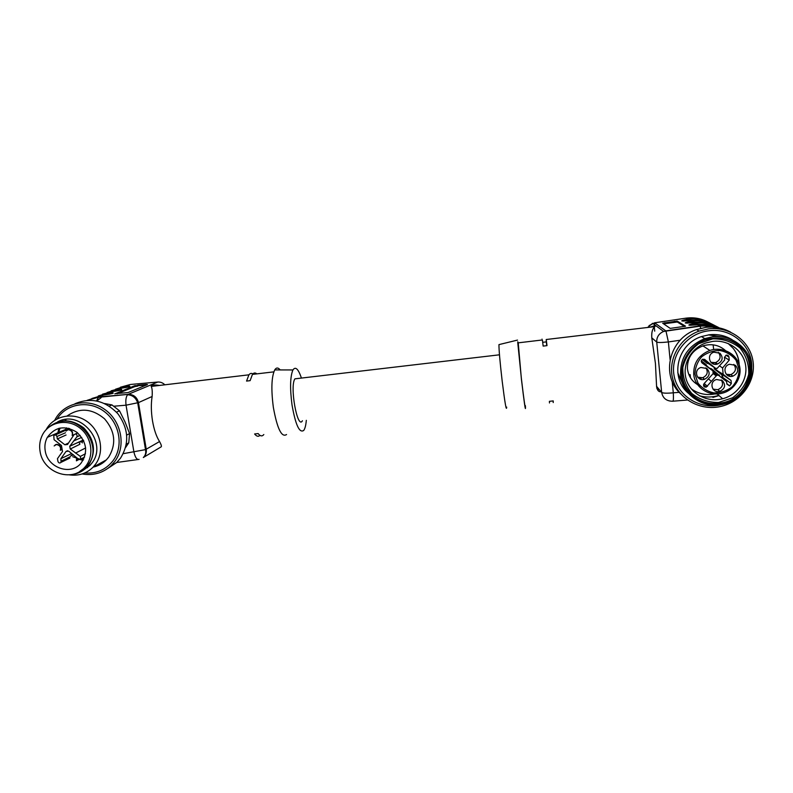 <?xml version="1.0" encoding="UTF-8"?>
<svg xmlns="http://www.w3.org/2000/svg" width="793" height="793" viewBox="0 0 793 793"><rect width="100%" height="100%" fill="white"/><g stroke="black" fill="none" stroke-linecap="round" stroke-linejoin="round"><path stroke-width="1.19" d="M117.086 393.764L134.929 386.568L134.81 385.695L114.906 393.873M134.81 385.695L145.535 385.378M146.249 385.091L146.16 384.446L137.704 385.19M146.16 384.446L147.508 384.565L128.03 392.575L114.886 393.685M117.146 389.432L107.075 392.535L120.724 388.283L111.198 390.78M108.572 392.803L98.243 395.994L109.474 392.713C116.006 392.743 114.014 393.526 103.496 395.063L91.958 398.463M111.793 393.705L109.147 393.764L109.394 392.753L112.289 391.603L102.545 394.161M273.833 371.858L252.442 374.395L250.122 380.66L246.564 381.076L248.923 374.821L151.156 386.429C152.137 387.906 152.464 391.256 152.127 396.49C150.957 403.746 151.086 411.854 152.494 420.805C154.03 429.687 156.38 436.596 159.552 441.542C161.167 444.516 161.722 446.261 161.237 446.796L143.315 457.521C145.446 455.539 146.17 452.912 145.506 449.631L159.552 441.542M151.156 386.429C151.374 384.902 154.169 384.565 159.542 385.438M125.363 386.201L115.55 389.214L130.389 384.476L120.367 387.262M259.965 435.357C258.369 436.913 256.585 436.447 254.612 433.969L258.141 433.573C260.282 436.269 262.176 436.596 263.821 434.534M248.923 374.821C250.251 373.136 251.738 372.958 253.383 374.286M252.442 374.395C253.75 372.72 255.217 372.541 256.853 373.88M286.551 434.534C281.634 437.795 277.223 428.726 273.347 407.344C271.028 389.383 271.484 376.913 274.725 369.915C276.291 367.407 278.115 367.417 280.197 369.925M306.316 420.34C305.88 425.335 305.008 428.706 303.719 430.43C299.437 433.394 295.531 424.879 292.012 404.896C289.861 388.134 290.169 376.487 292.934 369.954C295.472 366.188 298.307 368.894 301.449 378.073M302.42 420.776C297.434 430.054 289.485 385.963 294.946 378.836L297.563 378.529M109.147 393.764L108.453 394.29L109.444 394.2M120.288 390.305L116.958 390.453L117.929 390.8M128.426 387.053L125.185 387.192L125.978 387.559M137.823 386.062L134.929 386.568M725.773 350.823C719.241 344.995 711.618 343.339 702.925 345.877C692.329 350.219 687.164 357.861 687.432 368.795C688.473 376.774 692.725 382.504 700.169 385.983M729.213 376.14L729.917 374.802M728.133 343.468L733.267 348.424C736.994 353.202 738.957 358.605 739.165 364.651M715.157 393.923C706.305 395.588 698.336 393.893 691.238 388.818M705.027 359.635L702.796 359.199C701.002 360.27 700.794 361.549 702.162 363.025L712.927 370.906L713.175 373.553L704.065 383.634C702.975 385.874 703.698 387.043 706.236 387.143L716.951 375.089L718.726 375.416L726.626 381.582L726.844 384.07L729.629 385.894L731.324 383.574L731.047 380.452L723.147 374.296L722.582 367.962L729.233 360.151L728.955 357.009C728.598 355.502 727.627 354.907 726.041 355.214L724.465 357.514L724.693 360.012L717.1 368.458L715.276 368.15L704.511 359.298M722.383 380.581L716.535 379.51C708.536 381.532 711.995 393.834 719.846 391.365C725.139 388.62 725.982 385.031 722.383 380.581M735.438 365.305L729.481 364.265C721.461 366.406 725.08 378.727 732.95 376.13C738.204 373.334 739.036 369.726 735.438 365.305M719.915 353.192L713.849 352.201C705.889 354.501 709.775 366.762 717.576 364.007C722.72 361.162 723.494 357.564 719.915 353.192M706.91 368.517C710.498 372.908 709.705 376.497 704.521 379.292C696.74 381.909 693.023 369.677 700.953 367.486L706.91 368.517M733.832 364.393C736.707 368.765 735.696 372.165 730.809 374.613L726.309 374.326M718.359 352.31C721.362 356.632 720.431 360.062 715.583 362.609L710.905 362.332M697.622 377.19L702.677 377.736C707.356 375.446 708.417 372.155 705.869 367.853M721.243 379.877C723.712 384.218 722.572 387.49 717.843 389.69L713.006 389.165M707.336 366.535L701.25 361.509M711.271 381.235L708.536 379.004M726.626 381.582L710.548 368.933M731.047 380.452L722.522 374.643L721.908 374.851L714.334 368.943L714.196 367.427M723.147 374.296L714.334 368.943M722.582 367.962L719.638 365.95M717.021 364.156L714.989 362.768M729.233 360.151L724.465 357.167M709.676 363.779L702.816 359.199M709.735 368.269L711.579 368.854L719.082 375.238M712.748 341.377L706.048 342.903C690.862 348.018 681.792 364.919 686.272 379.391C690.544 393.923 707.306 402.854 722.671 398.74C737.629 394.924 748.106 379.569 745.539 364.929C743.15 350.258 728.162 339.493 712.748 341.377M730.66 332.158C723.018 327.985 714.78 326.379 705.939 327.34L696.541 329.561C669.223 338.413 660.321 375.495 680.622 393.774M708.664 328.827L699.129 331.077C678.947 338.214 667.101 360.815 673.098 380.095C678.828 399.464 700.992 411.458 721.541 406.264C741.822 401.397 756.264 380.729 752.944 360.845C749.871 340.921 729.55 326.24 708.664 328.827M751.724 368.071C752.904 346.293 731.473 327.559 709.011 330.76C686.936 333.179 670.184 354.907 674.05 375.545C677.519 396.262 700.358 410.229 721.64 404.608M732.147 339.721C725.218 335.528 717.625 333.863 709.368 334.745L701.468 336.569C676.974 344.241 669.53 377.864 688.493 393.358M696.978 398.849L698.028 399.295M680.582 374.98C680.097 357.792 688.165 345.669 704.779 338.601L712.838 336.738C730.968 334.507 748.592 347.195 751.328 364.463C754.282 381.691 741.861 399.672 724.267 404.034C703.996 409.713 681.97 395.043 680.582 374.98M719.142 404.093C734.754 401.962 747.799 389.859 750.525 374.752C751.427 362.857 747.432 352.895 738.521 344.856C728.499 338.135 717.496 336.401 705.512 339.652C690.614 345.252 680.86 359.923 681.841 375C683.15 392.624 700.834 406.422 719.142 404.093M713.155 338.195L705.453 339.959C688.393 345.798 678.273 364.8 683.308 381.056C688.116 397.382 706.9 407.443 724.197 402.903C741.098 398.681 753.013 381.383 750.158 364.83C747.512 348.236 730.571 336.054 713.155 338.195M691.06 394.101C700.229 402.477 711.103 405.273 723.702 402.477C752.448 396.53 759.516 354.887 733.535 341.952M712.768 338.859L698.663 343.706C690.515 349.882 685.241 357.762 682.842 367.357C682.575 377.151 685.539 385.834 691.724 393.407C699.456 399.513 708.397 402.537 718.557 402.477L732.623 397.789C740.821 391.722 746.183 383.881 748.711 374.266C749.078 364.393 746.144 355.611 739.909 347.929C732.078 341.743 723.028 338.72 712.768 338.859M728.4 374.851L727.954 375.624M706.157 387.063L704.808 387.073M685.509 326.151L677.172 321.086L662.68 323.227L670.214 328.391L685.519 326.22M713.888 325.16C706.91 321.096 699.317 319.5 691.109 320.402L690.069 320.531C679.849 321.472 679.036 321.026 687.66 319.192L688.671 319.054C696.462 318.191 703.718 319.629 710.439 323.356M718.18 327.36C711.034 323.177 703.252 321.542 694.837 322.454L693.766 322.592C683.298 323.534 682.456 323.068 691.248 321.195L692.289 321.046C700.269 320.174 707.703 321.641 714.572 325.467M722.304 329.432C715.068 325.299 707.207 323.683 698.742 324.605L697.642 324.743C686.907 325.695 686.024 325.209 695.005 323.276L696.066 323.138C704.253 322.236 711.866 323.752 718.904 327.678M661.134 391.792C658.606 392 657.09 390.176 656.574 386.32L655.434 363.442L651.787 337.848C651.41 332.336 652.451 328.589 654.899 326.607L655.682 325.566L652.639 323.306L647.613 327.469M650.151 327.172L655.494 325.417M659.647 390.007L656.773 388.243M518.107 342.854C517.819 341.307 517.71 341.317 517.779 342.893L521.407 378.727C523.935 400.029 525.214 409 525.244 405.649M542.699 342.308L546.308 341.882L546.218 339.513L547.001 345.639L543.155 346.095L542.412 339.959C542.214 338.403 542.184 338.403 542.343 339.969M549.499 402.973L549.4 401.327L553.217 400.911L553.236 402.557L553.018 400.931M518.225 342.834L521.398 379.064C524.242 402.923 525.6 412.31 525.472 407.215L525.362 405.639M499.412 344.509L498.956 344.618C498.916 349.961 499.977 362.064 502.157 380.927C504.913 403.092 506.42 411.815 506.687 407.087M698.811 320.293L688.899 320.075L683.735 321.106M687.828 320.699L691.853 320.322M689.94 321.889L687.283 322.176M702.975 322.364L692.527 322.087L687.184 323.167M691.427 322.731L696.066 322.335M707.326 324.545L696.313 324.208L690.802 325.328M695.193 324.862L700.467 324.446M546.734 345.669L546.308 341.882M663.582 323.841L677.291 322.017L684.617 326.518M40.086 451.495C43 472.45 71.509 482.788 84.554 467.523C94.625 456.996 92.335 437.409 79.796 427.942C67.435 418.238 48.928 421.817 42.376 435.05C39.848 440.155 39.085 445.626 40.086 451.495M79.617 471.528L86.397 466.522C105.697 447.995 78.933 411.002 55.242 423.66M45.231 450.92C47.56 467.84 70.785 475.929 80.955 463.281C88.291 452.387 86.903 442.028 76.812 432.205C64.857 425.058 55.024 426.773 47.312 437.379C45.102 441.542 44.408 446.053 45.231 450.92M57.948 461.457C58.712 463.132 59.753 463.419 61.051 462.329L60.873 458.691L66.017 451.455L68.733 451.158L78.378 459.137L80.817 458.998L80.321 456.421L70.26 449.016L69.725 446.261L76.99 436.715C77.248 434.257 76.306 433.533 74.155 434.524L67.524 444.506L64.838 444.774L57.354 438.925L56.918 436.517C56.134 434.822 55.094 434.534 53.785 435.674L54.063 439.699L61.448 445.468L62.528 451.534L57.453 458.671L57.948 461.457M71.737 453.497L60.873 458.691M85.664 447.946L75.513 453.11M81.719 437.369L73.392 441.096M66.067 435L57.354 438.925M80.698 459.127L83.79 459.008M125.601 447.51L128.744 442.871L126.355 444.159M126.721 435.079L129.576 433.602L125.046 421.985L119.505 410.814L116.482 412.172M109.236 406.085L111.962 404.926L104.617 403.538M71.707 474.521C77.694 473.877 82.75 471.409 86.883 467.127L88.895 464.688C96.33 451.832 94.635 439.58 83.8 427.942C71.142 418.476 59.188 418.476 47.937 427.933M82.482 470.784L89.916 465.481L91.919 463.053C108.334 442.692 80.291 408.96 57.602 421.896M69.249 474.848C78.557 476.137 86.477 473.609 92.999 467.246L95.507 464.272C104.854 451.584 100.78 430.976 86.903 421.4C73.174 411.597 53.627 415.631 46.172 429.628M93.336 467.067C98.382 465.947 102.713 463.568 106.321 459.91L108.76 457.016C116.531 443.902 115.124 431.164 104.527 418.803C92.087 408.395 79.627 407.433 67.147 415.919M58.88 428.299L57.869 432.78M84.613 467.493L85.366 467.563M86.387 467.632L87.557 467.662M84.722 472.975C96.568 473.857 106.054 469.694 113.201 460.485C123.857 446.092 119.654 422.788 104.2 411.478C88.905 399.93 66.572 403.508 57.165 418.823M82.105 473.966C93.217 475.82 102.832 473.104 110.97 465.808L114.906 461.328C126.404 445.825 121.329 420.538 104.2 409.069C87.26 397.303 63.39 402.814 54.747 420.24M107.729 468.494L116.621 462.577L120.506 458.156C129.546 443.475 128.664 428.666 117.86 413.738C105.082 400.465 90.779 397.134 74.938 403.766M119.505 410.814L111.962 404.926M128.744 442.871L129.576 433.602M58.672 432.423L60.06 428.032M64.887 420.677L66.176 419.447M708.318 334.884L721.481 336.747M718.805 395.41C712.283 397.442 705.78 397.551 699.317 395.727M682.902 384.327L677.777 372.71M137.962 459.524L116.72 462.488M87.18 400.316L103.556 395.063M96.488 400.881L98.748 396.936L128.188 394.359L157.748 382.048L131.103 384.417M125.928 387.123L126.226 386.122C132.6 386.102 130.766 386.825 120.724 388.283L120.774 388.273M117.711 390.374L118.018 389.343C124.471 389.353 122.568 390.106 112.289 391.603L112.348 391.593M152.127 396.49L138.468 402.616L146.249 449.264C146.705 452.625 145.724 455.37 143.315 457.521M164.825 384.803C162.823 382.791 160.464 381.879 157.748 382.048M87.24 400.316L98.104 397.352L128.188 394.359C133.62 394.418 137.04 397.164 138.468 402.616L126.037 405.183L114.014 406.214M139.102 459.365C136.981 460.019 135.266 457.62 133.948 452.169L126.037 405.183C125.492 400.207 126.008 396.738 127.594 394.765C132.55 395.083 135.92 397.799 137.714 402.903L145.506 449.631L123.232 453.675M78.874 442.038L79.865 443.832M96.835 400.951L101.226 397.561M112.14 392.892L109.137 393.387M121.438 389.968C122.32 389.353 121.16 389.155 117.949 389.383L117.086 389.462L116.958 390.453L111.278 391.712M112.903 393.368C113.786 392.723 112.616 392.515 109.394 392.753L108.522 392.832L108.383 393.834L102.436 395.182M98.53 396.837L97.489 397.402M96.399 397.521L99.839 396.5M100.969 396.738L98.59 397.303M81.312 440.928L82.393 442.91M120.367 389.571L117.701 390.017M129.636 386.706C130.448 386.112 129.289 385.923 126.156 386.151L125.314 386.231L125.185 387.192L119.882 388.372M693.726 374.227C693.459 362.877 698.831 354.947 709.854 350.447C721.917 346.323 735.894 353.172 739.235 364.879C742.773 376.526 734.814 389.878 722.552 393.1C709.259 397.045 694.609 387.45 693.726 374.227M695.005 374.246L698.028 383.158C702.092 388.253 707.406 391.504 713.978 392.902C720.748 392.931 726.834 390.899 732.246 386.786C736.667 381.701 738.957 375.872 739.116 369.31L736.102 360.329C732.018 355.185 726.666 351.914 720.044 350.526C713.224 350.536 707.128 352.617 701.736 356.771C697.364 361.895 695.114 367.724 695.005 374.246M712.927 370.906L701.25 361.469M705.849 365.058L706.018 364.512L706.95 365.969M707.485 386.3L704.204 383.495M701.379 377.983L700.477 379.203M715.96 375.723L713.155 373.572M718.726 375.416L710.449 368.854M731.324 383.574L722.78 377.488L722.641 378.311M714.939 368.735L722.522 374.643L722.78 377.488L722.145 377.478L721.908 374.851M728.955 357.009L725.982 355.234M715.276 368.15L707.752 363.095M702.747 359.219L707.495 362.926L707.069 363.273L702.221 359.487M708.873 363.848L707.069 363.273M701.299 360.835L706.018 364.512M699.872 378.965L700.576 378.013M719.459 375L719.529 375.743M713.888 364.106L713.789 362.916M711.579 368.854L719.102 375.287M683.417 321.106L683.744 320.154L687.7 319.212L685.836 318.181L654.641 322.801L665.783 330.889L699.733 325.913L697.642 324.743M690.653 325.328L691.05 324.268L695.055 323.306L693.766 322.592M686.956 323.177L687.313 322.166L691.298 321.215L690.059 320.531M706.444 398.482L705.889 398.532M687.472 400.019L673.009 401.189M697.136 384.397L698.663 384.099M716.644 373.711L715.236 375.168L716.654 373.711M705.532 325.844L699.109 325.556M656.574 386.32L661.669 392.436L656.733 342.1L651.787 337.848M654.275 326.676L654.641 322.801L649.041 325.626M680.216 340.227L668.38 341.942C661.967 342.616 658.091 342.675 656.733 342.1C656.574 337.094 658.864 333.546 663.612 331.444L666.001 331.167L668.38 341.942L670.085 359.586M656.584 386.984L657.357 387.262M672.196 381.423L673.297 392.813C673.614 398.79 673.386 401.595 672.603 401.218C666.467 401.159 662.819 398.225 661.669 392.436C663.047 393.288 666.923 393.407 673.297 392.813L679.214 392.327M697.037 384.337L698.058 384.099L696.997 384.308M714.671 374.732L716.089 373.255M709.368 322.89C702.172 318.598 694.331 317.022 685.836 318.181L685.588 318.221M693.35 391.167L694.747 391.058M713.125 344.846L713.67 349.544M690.416 377.666L690.148 374.653L688.919 374.752M705.691 386.637L704.59 386.974L705.701 386.647M691.635 322.216L691.298 321.215L692.319 321.076L692.567 322.573M654.721 331.147L654.324 327.271M715.613 327.965C710.508 326.121 705.215 325.437 699.733 325.913L700.893 328.252M696.066 323.138L696.363 324.694M712.798 326.538L717.606 328.689M698.97 325.487C706.057 324.753 712.768 325.883 719.092 328.887M705.215 386.201L704.055 386.587M703.738 386.191L704.818 385.844M698.782 385.329L699.476 385.17M688.671 319.054L688.939 320.541M699.158 384.774L698.147 384.992M677.172 321.086L677.291 322.017M674.427 321.234L674.546 322.176M664.792 322.662L664.911 323.603M717.606 327.122C710.895 323.673 703.728 322.354 696.095 323.167L695.055 323.306L695.402 324.327M709.239 322.83C702.826 319.549 695.976 318.3 688.691 319.073L687.7 319.212L688.027 320.194M47.312 437.379L65.581 429.419L65.016 430.54L66.543 427.853M83.067 460.366L72.708 456.709M68.505 428.22L67.821 429.261M70.18 456.718L61.299 461.09M67.613 450.711L66.017 451.455M85.475 453.735L80.321 456.421M79.855 444.278L70.26 449.016M83.305 440.026L69.764 446.201M80.182 435.387L76.891 436.844M68.624 442.96L64.838 444.774M65.492 432.77L56.918 436.517M55.223 444.843L56.62 444.358C60.228 444.883 61.467 446.865 60.347 450.295C61.111 447.103 59.782 445.18 56.372 444.516L54.152 445.934M71.479 455.152L73.184 454.627M77.129 458.027L76.406 460.822L78.973 459.494M81.421 441.225L83.652 440.739M67.068 429.994L68.466 429.509C72.074 430.034 73.313 432.016 72.163 435.456L74.136 434.564M292.934 369.954L274.725 369.915M135.058 386.518L134.939 385.646M733.267 348.424C736.885 353.202 738.838 358.565 739.126 364.512M702.925 345.877L709.854 350.447C721.769 346.452 735.765 353.311 739.116 365.048C742.654 376.725 734.675 390.027 722.552 393.1M730.809 374.613L732.95 376.13M715.583 362.609L717.576 364.007M702.677 377.736L704.521 379.292M717.843 389.69L719.846 391.365M703.51 384.645L706.236 387.143M716.951 375.089L713.631 372.432M726.814 383.624L729.629 385.894M701.24 361.36L706.276 365.414M717.08 393.933L722.671 398.74M696.541 329.561L699.129 331.077M701.468 336.569L704.779 338.601M723.702 402.477L724.197 402.903M717.715 328.738C712.025 326.498 706.127 325.645 700.011 326.181L663.612 331.444L655.682 325.566M517.779 342.893L542.412 339.959M546.218 339.513L654.899 326.607M498.956 344.618L517.492 340.088M718.983 395.568L712.887 397.432M692.309 321.076C699.763 320.283 706.771 321.571 713.333 324.932M706.781 325.943L699.029 325.517M294.946 378.836L499.471 354.808M84.554 467.523L86.397 466.522M61.051 462.329L69.933 458.047M80.817 458.998L84.573 457.135M83.315 440.056L69.725 446.261M75.474 433.9L77.635 432.869M76.99 436.715L80.123 435.327M55.341 434.97L69.506 428.488M83.106 460.297L76.951 458.85M89.916 465.481L86.883 467.127M106.321 459.91L92.999 467.246M116.621 462.577L110.97 465.808M60.347 450.295L62.151 449.433M76.406 460.822L76.683 457.64M73.481 454.855L70.607 455.955M83.79 441.047L80.529 442.048M72.163 435.456C72.926 432.274 71.598 430.351 68.198 429.677L65.997 431.075"/></g></svg>
